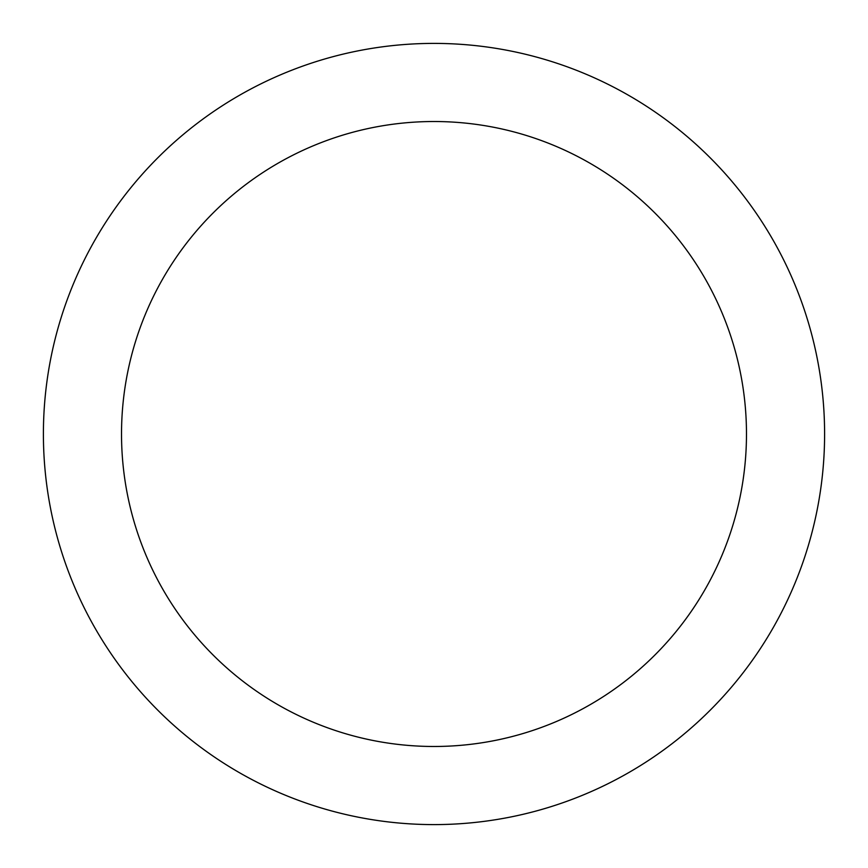 <?xml version="1.0" encoding="UTF-8"?>
<svg xmlns="http://www.w3.org/2000/svg" width="868" height="868" viewBox="0 0 868 868"><rect width="100%" height="100%" fill="white"/><g stroke="black" fill="none" stroke-linecap="round" stroke-linejoin="round"><path stroke-width="1.3" d="M434 43.4A390.6 390.6 0 0 1 824.6 434A390.6 390.6 0 0 1 434 824.6A390.6 390.6 0 0 1 43.4 434A390.6 390.6 0 0 1 434 43.4M434 121.52A312.48 312.48 0 0 1 746.48 434A312.48 312.48 0 0 1 434 746.48A312.48 312.48 0 0 1 121.52 434A312.48 312.48 0 0 1 434 121.52"/></g></svg>

